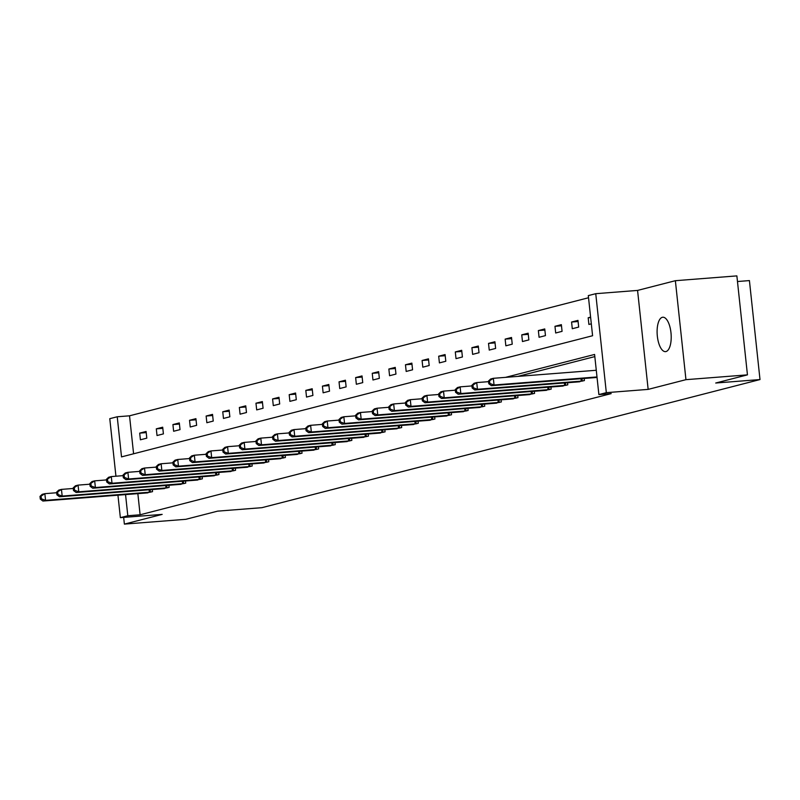 <?xml version="1.0" encoding="UTF-8"?>
<svg xmlns="http://www.w3.org/2000/svg" width="800" height="800" viewBox="0 0 800 800"><rect width="100%" height="100%" fill="white"/><g stroke="black" fill="none" stroke-linecap="round" stroke-linejoin="round"><path stroke-width="1.2" d="M662.33 317.31A17.25 6.95 -94.5 0 0 657.28 335.58A17.25 6.95 -94.5 0 0 665.5 351.63A17.25 6.95 -94.5 0 0 665.99 351.55A17.25 6.95 -94.5 0 0 671.03 333.28A17.25 6.95 -94.5 0 0 662.81 317.23A17.25 6.95 -94.5 0 0 662.33 317.31M115.93 476.22L109.78 418.68L117.23 416.77L121.52 456.89L592.59 335.73L588.3 295.61L595.75 293.69L606.33 392.66L598.88 394.58L594.59 354.45L505.54 377.36M637.57 290.42L648.15 389.39L685.95 379.67L747.45 374.86L736.87 275.89L675.37 280.7L637.57 290.42L595.75 293.69M737.48 281.52L749.42 280.59L760 379.56L261.89 507.68L217.61 511.14L185.88 519.3L124.38 524.11L162.18 514.39L120.36 517.66L117.95 495.17M588.53 297.75L129.53 415.81L117.23 416.77M685.95 379.67L675.37 280.7M123.66 517.4L124.38 524.11M129.53 415.81L133.59 453.79M140.41 439.8L146.8 438.16L146.09 431.47L139.7 433.12L140.41 439.8M157.02 435.53L163.41 433.89L162.7 427.2L156.31 428.84L157.02 435.53M173.63 431.26L180.02 429.62L179.31 422.93L172.92 424.57L173.63 431.26M190.24 426.99L196.63 425.34L195.92 418.66L189.53 420.3L190.24 426.99M206.85 422.72L213.24 421.07L212.53 414.38L206.14 416.03L206.85 422.72M223.47 418.44L229.85 416.8L229.14 410.11L222.75 411.76L223.47 418.44M240.08 414.17L246.47 412.53L245.75 405.84L239.36 407.48L240.08 414.17M256.69 409.9L263.08 408.25L262.36 401.57L255.97 403.21L256.69 409.9M273.3 405.63L279.69 403.98L278.97 397.29L272.58 398.94L273.3 405.63M289.91 401.35L296.3 399.71L295.58 393.02L289.19 394.67L289.91 401.35M306.52 397.08L312.91 395.44L312.19 388.75L305.81 390.39L306.52 397.08M323.13 392.81L329.52 391.17L328.8 384.48L322.42 386.12L323.13 392.81M339.74 388.54L346.13 386.89L345.42 380.21L339.03 381.85L339.74 388.54M356.35 384.26L362.74 382.62L362.03 375.93L355.64 377.58L356.35 384.26M372.96 379.99L379.35 378.35L378.64 371.66L372.25 373.3L372.96 379.99M389.57 375.72L395.96 374.08L395.25 367.39L388.86 369.03L389.57 375.72M406.18 371.45L412.57 369.8L411.86 363.12L405.47 364.76L406.18 371.45M422.8 367.17L429.18 365.53L428.47 358.84L422.08 360.49L422.8 367.17M439.41 362.9L445.8 361.26L445.08 354.57L438.69 356.21L439.41 362.9M456.02 358.63L462.41 356.99L461.69 350.3L455.3 351.94L456.02 358.63M472.63 354.36L479.02 352.71L478.3 346.03L471.91 347.67L472.63 354.36M489.24 350.08L495.63 348.44L494.91 341.75L488.52 343.4L489.24 350.08M505.85 345.81L512.24 344.17L511.52 337.48L505.14 339.12L505.85 345.81M522.46 341.54L528.85 339.9L528.14 333.21L521.75 334.85L522.46 341.54M539.07 337.27L545.46 335.62L544.75 328.94L538.36 330.58L539.07 337.27M555.68 332.99L562.07 331.35L561.36 324.66L554.97 326.31L555.68 332.99M572.29 328.72L578.68 327.08L577.97 320.39L571.58 322.03L572.29 328.72M590.6 317.14L588.19 317.76L588.9 324.45L591.31 323.83M137.85 493.62L140.11 514.78L611.18 393.62L598.88 394.58M594.82 356.6L517.84 376.4M146.09 492.97L152.52 491.66L152.29 489.51M162.7 488.7L169.13 487.39L168.9 485.24M179.32 484.43L185.74 483.12L185.51 480.97M195.93 480.16L202.35 478.84L202.12 476.7M212.54 475.88L218.96 474.57L218.73 472.42M229.15 471.61L235.57 470.3L235.34 468.15M245.76 467.34L252.18 466.03L251.95 463.88M262.37 463.07L268.79 461.75L268.56 459.61M278.98 458.79L285.4 457.48L285.18 455.34M295.59 454.52L302.02 453.21L301.79 451.06M312.2 450.25L318.63 448.94L318.4 446.79M328.81 445.98L335.24 444.66L335.01 442.52M345.42 441.7L351.85 440.39L351.62 438.25M362.03 437.43L368.46 436.12L368.23 433.97M378.65 433.16L385.07 431.85L384.84 429.7M395.26 428.89L401.68 427.57L401.45 425.43M411.87 424.61L418.29 423.3L418.06 421.16M428.48 420.34L434.9 419.03L434.67 416.88M445.09 416.07L451.51 414.76L451.28 412.61M461.7 411.8L468.12 410.48L467.89 408.34M478.31 407.52L484.73 406.21L484.51 404.07M494.92 403.25L501.35 401.94L501.12 399.79M511.53 398.98L517.96 397.67L517.73 395.52M528.14 394.71L534.57 393.39L534.34 391.25M544.75 390.43L551.18 389.12L550.95 386.98M561.36 386.16L567.79 384.85L567.56 382.7M577.98 381.89L584.4 380.58L584.17 378.43M594.59 377.62L597.03 377.33M648.15 389.39L606.33 392.66M140.11 514.78L127.81 515.74L120.36 517.66M747.45 374.86L715.72 383.02L760 379.56M125.55 494.58L127.81 515.74M146.21 432.61L139.7 433.12M162.82 428.34L156.31 428.84M179.43 424.06L172.92 424.57M196.04 419.79L189.53 420.3M212.65 415.52L206.14 416.03M229.26 411.25L222.75 411.76M245.87 406.97L239.36 407.48M262.48 402.7L255.97 403.21M279.09 398.43L272.58 398.94M295.7 394.16L289.19 394.67M312.32 389.88L305.81 390.39M328.93 385.61L322.42 386.12M345.54 381.34L339.03 381.85M362.15 377.07L355.64 377.58M378.76 372.79L372.25 373.3M395.37 368.52L388.86 369.03M411.98 364.25L405.47 364.76M428.59 359.98L422.08 360.49M445.2 355.71L438.69 356.21M461.81 351.43L455.3 351.94M478.42 347.16L471.91 347.67M495.03 342.89L488.52 343.4M511.65 338.62L505.14 339.12M528.26 334.34L521.75 334.85M544.87 330.07L538.36 330.58M561.48 325.8L554.97 326.31M578.09 321.53L571.58 322.03M590.65 317.57L588.19 317.76M40 496.4L40.29 499.08L41.35 498.8L41.06 496.13L40 496.4L42.19 494.35L44.85 493.67L45.56 500.35L150.79 492.1M41.35 498.8L45.56 500.35L42.9 501.04L147.85 492.86M41.06 496.13L44.85 493.67L56.68 492.74M40.29 499.08L42.9 501.04M56.61 492.13L56.9 494.81L57.96 494.53L57.68 491.86L56.61 492.13L58.8 490.08L61.46 489.39L62.17 496.08L167.4 487.83M57.96 494.53L62.17 496.08L59.51 496.77L164.46 488.59M57.68 491.86L61.46 489.39L73.29 488.47M56.9 494.81L59.51 496.77M73.22 487.86L73.51 490.53L74.57 490.26L74.29 487.58L73.22 487.86L75.41 485.81L78.07 485.12L78.78 491.81L184.02 483.56M74.57 490.26L78.78 491.81L76.12 492.49L181.07 484.32M74.29 487.58L78.07 485.12L89.9 484.2M73.51 490.53L76.12 492.49M89.83 483.59L90.12 486.26L91.18 485.99L90.9 483.31L89.83 483.59L92.02 481.53L94.68 480.85L95.39 487.54L200.63 479.29M91.18 485.99L95.39 487.54L92.73 488.22L197.68 480.04M90.9 483.31L94.68 480.85L106.51 479.93M90.12 486.26L92.73 488.22M106.44 479.31L106.73 481.99L107.79 481.71L107.51 479.04L106.44 479.31L108.63 477.26L111.29 476.58L112.01 483.26L217.24 475.01M107.79 481.71L112.01 483.26L109.34 483.95L214.3 475.77M107.51 479.04L111.29 476.58L123.12 475.65M106.73 481.99L109.34 483.95M123.05 475.04L123.34 477.72L124.4 477.44L124.12 474.77L123.05 475.04L125.24 472.99L127.9 472.31L128.62 478.99L233.85 470.74M124.4 477.44L128.62 478.99L125.95 479.68L230.91 471.5M124.12 474.77L127.9 472.31L139.73 471.38M123.34 477.72L125.95 479.68M139.67 470.77L139.95 473.44L141.02 473.17L140.73 470.49L139.67 470.77L141.85 468.72L144.51 468.03L145.23 474.72L250.46 466.47M141.02 473.17L145.23 474.72L142.56 475.4L247.52 467.23M140.73 470.49L144.51 468.03L156.34 467.11M139.95 473.44L142.56 475.4M156.28 466.5L156.56 469.17L157.63 468.9L157.34 466.22L156.28 466.5L158.46 464.44L161.12 463.76L161.84 470.45L267.07 462.2M157.63 468.9L161.84 470.45L159.18 471.13L264.13 462.95M157.34 466.22L161.12 463.76L172.95 462.84M156.56 469.17L159.18 471.13M172.89 462.22L173.17 464.9L174.24 464.62L173.95 461.95L172.89 462.22L175.07 460.17L177.73 459.49L178.45 466.18L283.68 457.92M174.24 464.62L178.45 466.18L175.79 466.86L280.74 458.68M173.95 461.95L177.73 459.49L189.56 458.56M173.17 464.9L175.79 466.86M189.5 457.95L189.78 460.63L190.85 460.35L190.56 457.68L189.5 457.95L191.68 455.9L194.34 455.22L195.06 461.9L300.29 453.65M190.85 460.35L195.06 461.9L192.4 462.59L297.35 454.41M190.56 457.68L194.34 455.22L206.17 454.29M189.78 460.63L192.4 462.59M206.11 453.68L206.39 456.35L207.46 456.08L207.17 453.4L206.11 453.68L208.29 451.63L210.96 450.94L211.67 457.63L316.9 449.38M207.46 456.08L211.67 457.63L209.01 458.32L313.96 450.14M207.17 453.4L210.96 450.94L222.78 450.02M206.39 456.35L209.01 458.32M222.72 449.41L223.01 452.08L224.07 451.81L223.78 449.13L222.72 449.41L224.9 447.36L227.57 446.67L228.28 453.36L333.51 445.11M224.07 451.81L228.28 453.36L225.62 454.04L330.57 445.86M223.78 449.13L227.57 446.67L239.4 445.75M223.01 452.08L225.62 454.04M239.33 445.13L239.62 447.81L240.68 447.53L240.39 444.86L239.33 445.13L241.52 443.08L244.18 442.4L244.89 449.09L350.12 440.83M240.68 447.53L244.89 449.09L242.23 449.77L347.18 441.59M240.39 444.86L244.18 442.4L256.01 441.47M239.62 447.81L242.23 449.77M255.94 440.86L256.23 443.54L257.29 443.26L257.01 440.59L255.94 440.86L258.13 438.81L260.79 438.13L261.5 444.81L366.74 436.56M257.29 443.26L261.5 444.81L258.84 445.5L363.79 437.32M257.01 440.59L260.79 438.13L272.62 437.2M256.23 443.54L258.84 445.5M272.55 436.59L272.84 439.26L273.9 438.99L273.62 436.32L272.55 436.59L274.74 434.54L277.4 433.85L278.11 440.54L383.35 432.29M273.9 438.99L278.11 440.54L275.45 441.23L380.4 433.05M273.62 436.32L277.4 433.85L289.23 432.93M272.84 439.26L275.45 441.23M289.16 432.32L289.45 434.99L290.51 434.72L290.23 432.04L289.16 432.32L291.35 430.27L294.01 429.58L294.72 436.27L399.96 428.02M290.51 434.72L294.72 436.27L292.06 436.95L397.02 428.77M290.23 432.04L294.01 429.58L305.84 428.66M289.45 434.99L292.06 436.95M305.77 428.04L306.06 430.72L307.12 430.45L306.84 427.77L305.77 428.04L307.96 425.99L310.62 425.31L311.34 432L416.57 423.75M307.12 430.45L311.34 432L308.67 432.68L413.63 424.5M306.84 427.77L310.62 425.31L322.45 424.38M306.06 430.72L308.67 432.68M322.38 423.77L322.67 426.45L323.74 426.17L323.45 423.5L322.38 423.77L324.57 421.72L327.23 421.04L327.95 427.72L433.18 419.47M323.74 426.17L327.95 427.72L325.28 428.41L430.24 420.23M323.45 423.5L327.23 421.04L339.06 420.11M322.67 426.45L325.28 428.41M339 419.5L339.28 422.17L340.35 421.9L340.06 419.23L339 419.5L341.18 417.45L343.84 416.76L344.56 423.45L449.79 415.2M340.35 421.9L344.56 423.45L341.89 424.14L446.85 415.96M340.06 419.23L343.84 416.76L355.67 415.84M339.28 422.17L341.89 424.14M355.61 415.23L355.89 417.9L356.96 417.63L356.67 414.95L355.61 415.23L357.79 413.18L360.45 412.49L361.17 419.18L466.4 410.93M356.96 417.63L361.17 419.18L358.51 419.86L463.46 411.68M356.67 414.95L360.45 412.49L372.28 411.57M355.89 417.9L358.51 419.86M372.22 410.95L372.5 413.63L373.57 413.36L373.28 410.68L372.22 410.95L374.4 408.9L377.06 408.22L377.78 414.91L483.01 406.66M373.57 413.36L377.78 414.91L375.12 415.59L480.07 407.41M373.28 410.68L377.06 408.22L388.89 407.29M372.5 413.63L375.12 415.59M388.83 406.68L389.11 409.36L390.18 409.08L389.89 406.41L388.83 406.68L391.01 404.63L393.67 403.95L394.39 410.63L499.62 402.38M390.18 409.08L394.39 410.63L391.73 411.32L496.68 403.14M389.89 406.41L393.67 403.95L405.5 403.02M389.11 409.36L391.73 411.32M405.44 402.41L405.72 405.08L406.79 404.81L406.5 402.14L405.44 402.41L407.62 400.36L410.29 399.67L411 406.36L516.23 398.11M406.79 404.81L411 406.36L408.34 407.05L513.29 398.87M406.5 402.14L410.29 399.67L422.11 398.75M405.72 405.08L408.34 407.05M422.05 398.14L422.34 400.81L423.4 400.54L423.11 397.86L422.05 398.14L424.23 396.09L426.9 395.4L427.61 402.09L532.84 393.84M423.4 400.54L427.61 402.09L424.95 402.77L529.9 394.59M423.11 397.86L426.9 395.4L438.73 394.48M422.34 400.81L424.95 402.77M438.66 393.86L438.95 396.54L440.01 396.27L439.73 393.59L438.66 393.86L440.85 391.81L443.51 391.13L444.22 397.82L549.45 389.57M440.01 396.27L444.22 397.82L441.56 398.5L546.51 390.32M439.73 393.59L443.51 391.13L455.34 390.2M438.95 396.54L441.56 398.5M455.27 389.59L455.56 392.27L456.62 391.99L456.34 389.32L455.27 389.59L457.46 387.54L460.12 386.86L460.83 393.54L566.07 385.29M456.62 391.99L460.83 393.54L458.17 394.23L563.12 386.05M456.34 389.32L460.12 386.86L471.95 385.93M455.56 392.27L458.17 394.23M471.88 385.32L472.17 388L473.23 387.72L472.95 385.05L471.88 385.32L474.07 383.27L476.73 382.58L477.44 389.27L582.68 381.02M473.23 387.72L477.44 389.27L474.78 389.96L579.73 381.78M472.95 385.05L476.73 382.58L488.56 381.66M472.17 388L474.78 389.96M488.49 381.05L488.78 383.72L489.84 383.45L489.56 380.77L488.49 381.05L490.68 379L493.34 378.31L494.05 385L596.99 376.95M489.84 383.45L494.05 385L491.39 385.68L596.35 377.51M489.56 380.77L493.34 378.31L596.28 370.27M488.78 383.72L491.39 385.68M149.37 492.24L149.11 489.76M150.37 492.15L150.11 489.68M165.99 487.97L165.72 485.49M166.98 487.88L166.72 485.41M182.6 483.69L182.33 481.22M183.59 483.6L183.33 481.14M199.21 479.42L198.94 476.95M200.2 479.33L199.94 476.87M215.82 475.15L215.55 472.67M216.81 475.06L216.55 472.6M232.43 470.88L232.16 468.4M233.42 470.79L233.16 468.32M249.04 466.6L248.78 464.13M250.04 466.51L249.77 464.05M265.65 462.33L265.39 459.86M266.65 462.24L266.38 459.78M282.26 458.06L282 455.58M283.26 457.97L282.99 455.51M298.87 453.79L298.61 451.31M299.87 453.7L299.6 451.23M315.48 449.52L315.22 447.04M316.48 449.42L316.22 446.96M332.09 445.24L331.83 442.77M333.09 445.15L332.83 442.69M348.71 440.97L348.44 438.49M349.7 440.88L349.44 438.42M365.32 436.7L365.05 434.22M366.31 436.61L366.05 434.14M381.93 432.43L381.66 429.95M382.92 432.33L382.66 429.87M398.54 428.15L398.27 425.68M399.53 428.06L399.27 425.6M415.15 423.88L414.88 421.4M416.14 423.79L415.88 421.33M431.76 419.61L431.49 417.13M432.75 419.52L432.49 417.05M448.37 415.34L448.11 412.86M449.37 415.24L449.1 412.78M464.98 411.06L464.72 408.59M465.98 410.97L465.71 408.51M481.59 406.79L481.33 404.31M482.59 406.7L482.32 404.24M498.2 402.52L497.94 400.04M499.2 402.43L498.93 399.96M514.81 398.25L514.55 395.77M515.81 398.16L515.55 395.69M531.42 393.97L531.16 391.5M532.42 393.88L532.16 391.42M548.04 389.7L547.77 387.23M549.03 389.61L548.77 387.15M564.65 385.43L564.38 382.95M565.64 385.34L565.38 382.87M581.26 381.16L580.99 378.68M582.25 381.07L581.99 378.6"/></g></svg>
